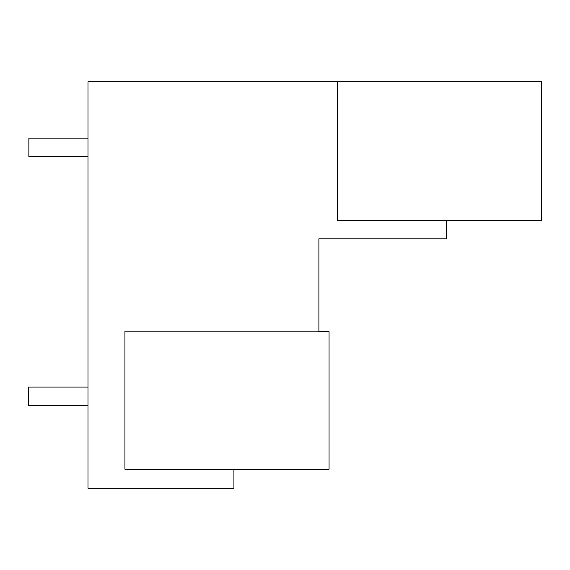 <?xml version="1.0" encoding="UTF-8"?>
<svg xmlns="http://www.w3.org/2000/svg" width="570" height="570" viewBox="0 0 570 570"><rect width="100%" height="100%" fill="white"/><g stroke="black" fill="none" stroke-linecap="round" stroke-linejoin="round"><path stroke-width="0.85" d="M541.5 220.341L337.369 220.341L337.369 81.795L541.5 81.795L541.5 220.341M446.36 220.341L446.36 238.816L318.901 238.816L318.901 331.647L329.061 331.647L329.061 469.267L124.93 469.267L124.93 331.184L318.901 331.184M233.921 469.267L233.921 488.205L87.987 488.205L87.987 81.795L337.369 81.795M87.987 138.139L28.871 138.139L28.871 156.615L87.987 156.615M87.987 405.541L28.5 405.541L28.5 387.066L87.987 387.066"/></g></svg>
